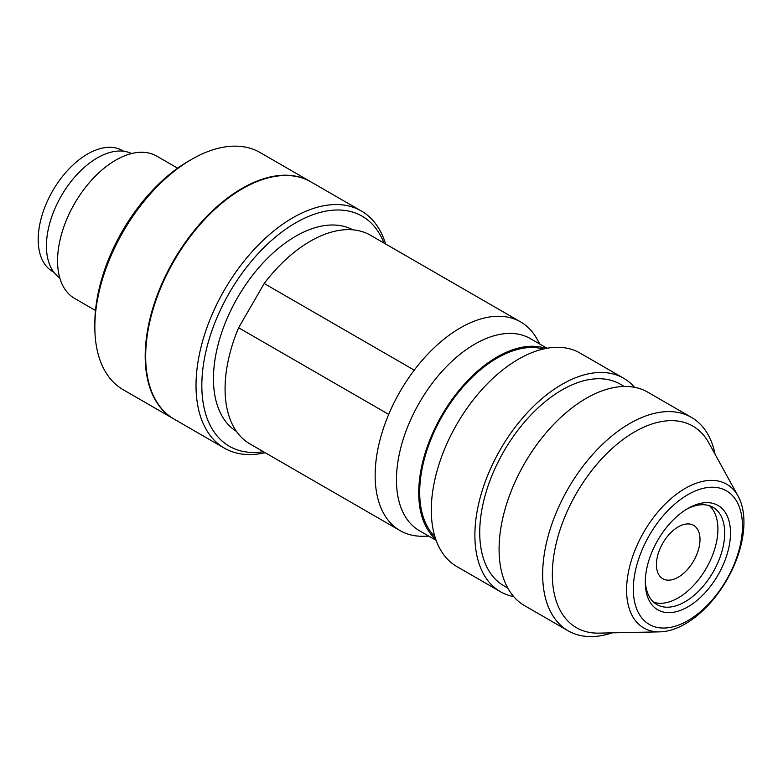 <?xml version="1.0" encoding="UTF-8"?>
<svg xmlns="http://www.w3.org/2000/svg" width="783" height="783" viewBox="0 0 783 783"><rect width="100%" height="100%" fill="white"/><g stroke="black" fill="none" stroke-linecap="round" stroke-linejoin="round"><path stroke-width="1.17" d="M687.895 508.441L687.895 508.441A60.252 34.785 120 0 0 645.29 582.239A60.252 34.785 120 0 0 687.895 606.835A60.252 34.785 120 0 0 730.5 533.037A60.252 34.785 120 0 0 687.895 508.441L687.895 508.441M686.417 509.332A56.141 32.416 -60 0 1 713.059 507.345A56.141 32.416 -60 0 1 721.672 552.328A56.141 32.416 -60 0 1 684.988 601.804A56.141 32.416 -60 0 1 656.917 604.584A56.141 32.416 -60 0 1 645.319 580.516M653.736 602.274A56.141 32.416 120 0 0 678.215 597.889A56.141 32.416 120 0 0 713.9 551.516A56.141 32.416 120 0 0 709.467 505.74M687.895 620.625A77.135 44.533 -60 0 1 633.349 589.129A77.135 44.533 -60 0 1 687.895 494.65A77.135 44.533 -60 0 1 742.441 526.147A77.135 44.533 -60 0 1 687.895 620.625M685.262 488.367A82.978 47.91 120 0 0 628.064 574.056A82.978 47.91 120 0 0 659.785 631.861A82.978 47.91 120 0 0 685.262 623.875A82.978 47.91 120 0 0 738.124 496.187A82.978 47.91 120 0 0 685.262 488.367M738.124 496.187L708.781 442.826A116.393 67.201 120 0 0 634.641 431.864A116.393 67.201 120 0 0 554.403 552.054A116.393 67.201 120 0 0 598.907 633.134L659.785 631.861M263.44 451.722A132.826 76.685 -60 0 1 203.277 365.681A132.826 76.685 -60 0 1 295.759 222.783A132.826 76.685 -60 0 1 383.944 243.014M385.618 243.983A136.927 79.054 120 0 0 361.315 210.979A136.927 79.054 120 0 0 292.852 217.752A136.927 79.054 120 0 0 203.394 338.422A136.927 79.054 120 0 0 224.388 448.15A136.927 79.054 120 0 0 265.124 452.691M361.315 210.979L310.968 181.91A136.927 79.054 120 0 0 242.505 188.683A136.927 79.054 120 0 0 153.047 309.354A136.927 79.054 120 0 0 174.041 419.081L224.388 448.15M352.83 229.82A116.393 67.201 120 0 0 295.759 236.202A116.393 67.201 120 0 0 220.023 337.757A116.393 67.201 120 0 0 236.456 431.374M539.751 344.04L537.118 339.235A120.504 69.57 120 0 0 520.607 321.911L370.525 235.272A120.504 69.57 120 0 0 310.283 241.233A120.504 69.57 120 0 0 264.174 283.505L414.246 370.153A120.504 69.57 120 0 0 388.701 414.393A120.504 69.57 120 0 0 400.113 530.629A120.504 69.57 120 0 0 423.368 536.257L428.839 536.149M520.607 321.911A120.504 69.57 120 0 0 460.355 327.881A120.504 69.57 120 0 0 414.246 370.153M547.053 348.249L530.336 338.599A110.912 64.04 120 0 0 474.88 344.089A110.912 64.04 120 0 0 402.423 441.837A110.912 64.04 120 0 0 419.424 530.708L436.141 540.358M545.966 348.445A110.912 64.04 120 0 0 497.146 356.95A110.912 64.04 120 0 0 426.51 448.953A110.912 64.04 120 0 0 435.769 539.321M543.275 349.022A109.542 63.247 120 0 0 497.146 358.066A109.542 63.247 120 0 0 427.968 447.23A109.542 63.247 120 0 0 434.917 536.698M634.543 387.301A123.234 71.155 120 0 0 623.64 378.238L580.076 353.084A123.234 71.155 120 0 0 518.454 359.191A123.234 71.155 120 0 0 437.942 467.784A123.234 71.155 120 0 0 456.832 566.54L500.406 591.694A123.234 71.155 120 0 0 513.707 596.607M623.64 378.238A123.234 71.155 120 0 0 562.028 384.345A123.234 71.155 120 0 0 481.516 492.938A123.234 71.155 120 0 0 500.406 591.694M624.168 386.45L620.214 384.169A116.393 67.201 120 0 0 562.028 389.934A116.393 67.201 120 0 0 485.989 492.497A116.393 67.201 120 0 0 503.831 585.762L507.785 588.043M715.114 454.346A123.234 71.155 120 0 0 691.418 417.368L647.844 392.214A123.234 71.155 120 0 0 586.232 398.322A123.234 71.155 120 0 0 505.72 506.914A123.234 71.155 120 0 0 524.61 605.67L568.184 630.824A123.234 71.155 120 0 0 612.052 632.86M691.418 417.368A123.234 71.155 120 0 0 629.796 423.476A123.234 71.155 120 0 0 549.294 532.068A123.234 71.155 120 0 0 568.184 630.824M678.215 577.208A30.811 17.784 120 0 0 698.338 550.058A30.811 17.784 120 0 0 693.621 525.364A30.811 17.784 120 0 0 678.215 526.89A30.811 17.784 120 0 0 658.082 554.041A30.811 17.784 120 0 0 662.81 578.735A30.811 17.784 120 0 0 678.215 577.208M388.701 414.393L238.629 327.754A120.504 69.57 120 0 0 250.031 443.981L400.113 530.629M238.629 327.754L264.174 283.505M173.552 418.797L123.205 389.728A136.927 79.054 -60 0 1 94.841 327.049L94.841 323.692A132.826 76.685 120 0 1 188.762 161.014L191.669 159.341A136.927 79.054 -60 0 1 260.132 152.558L310.479 181.627A136.927 79.054 120 0 0 242.016 188.409A136.927 79.054 120 0 0 152.568 309.07A136.927 79.054 120 0 0 173.552 418.797A136.927 79.054 120 0 0 173.797 418.934M94.841 327.049A136.927 79.054 -60 0 1 191.669 159.341L188.762 161.014M123.655 151.236L122.5 150.571A69.834 40.315 120 0 0 87.579 154.026A69.834 40.315 120 0 0 41.959 215.57A69.834 40.315 120 0 0 52.667 271.525L53.812 272.19M131.622 153.546A71.889 41.509 120 0 0 97.268 157.941A71.889 41.509 120 0 0 50.729 219.876A71.889 41.509 120 0 0 59.802 277.945M177.663 168.188L156.737 156.111A82.156 47.43 120 0 0 115.659 160.182A82.156 47.43 120 0 0 61.984 232.58A82.156 47.43 120 0 0 74.581 298.411L95.506 310.489"/></g></svg>
